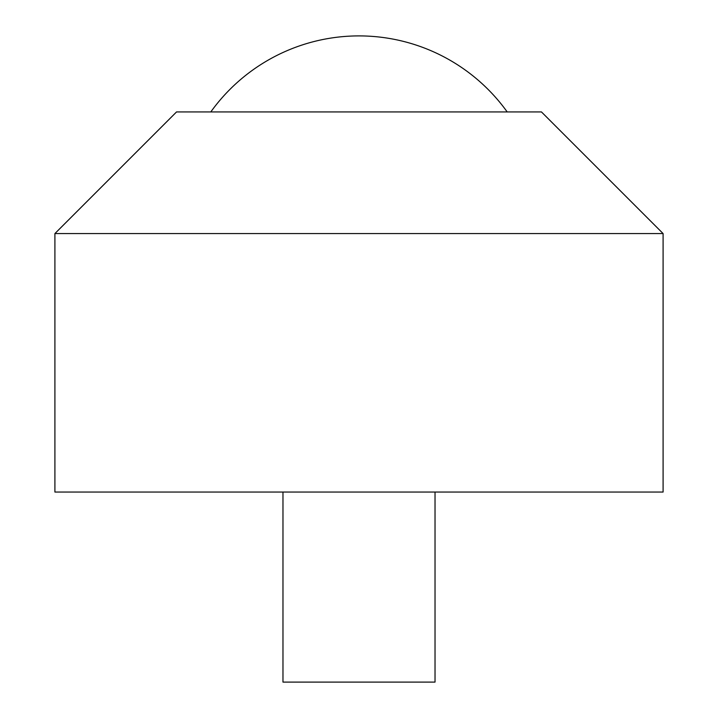 <?xml version="1.0" encoding="UTF-8"?>
<svg xmlns="http://www.w3.org/2000/svg" width="718" height="718" viewBox="0 0 718 718"><rect width="100%" height="100%" fill="white"/><g stroke="black" fill="none" stroke-linecap="round" stroke-linejoin="round"><path stroke-width="0.54" stroke-dasharray="3.59 2.69" d="M282.973 682.1L435.027 682.1M663.091 492.045L54.909 492.045M663.091 233.565L54.909 233.565M541.453 111.927L176.547 111.927M210.805 111.927L507.195 111.927L210.805 111.927M359 492.045L282.973 492.045L359 492.045"/><path stroke-width="1.08" d="M435.027 492.045L435.027 682.1L282.973 682.1L282.973 492.045M54.909 233.565L54.909 492.045L663.091 492.045L663.091 233.565L54.909 233.565L176.547 111.927L541.453 111.927L663.091 233.565M507.195 111.927A182.453 182.453 0 0 0 210.805 111.927"/></g></svg>
